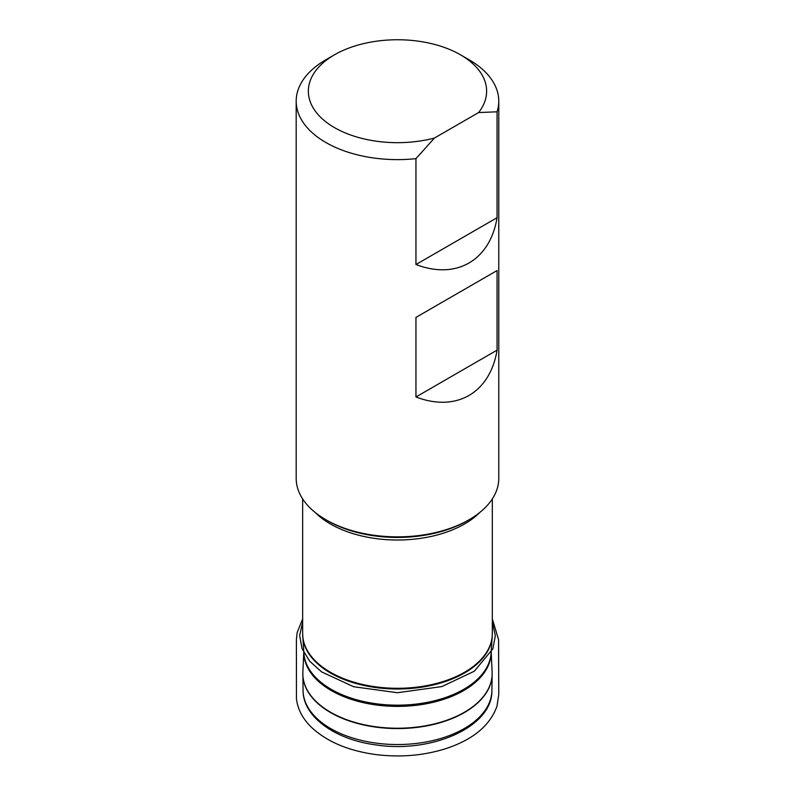 <?xml version="1.0" encoding="UTF-8"?>
<svg xmlns="http://www.w3.org/2000/svg" width="795" height="795" viewBox="0 0 795 795"><rect width="100%" height="100%" fill="white"/><g stroke="black" fill="none" stroke-linecap="round" stroke-linejoin="round"><path stroke-width="1.19" d="M460.514 54.825L469.11 59.784A101.293 58.482 180 0 1 498.773 101.134L498.773 478.371A101.293 58.482 180 0 1 469.11 519.731A101.293 58.482 180 0 1 325.861 519.731A101.293 58.482 180 0 1 296.187 478.371L296.187 101.134A101.293 58.482 180 0 1 325.861 59.784L334.457 54.825A89.139 51.466 180 0 1 460.514 54.825A89.139 51.466 180 0 1 478.6 112.552L434.438 138.042A89.139 51.466 180 0 1 324.241 120.542A89.139 51.466 180 0 1 334.457 54.825M469.11 519.731L467.39 520.715A98.858 57.081 180 0 1 327.58 520.725A98.858 57.081 180 0 1 327.58 520.715L325.861 519.731M498.773 101.134A101.293 58.482 180 0 1 497.074 111.807L478.6 112.552M434.438 138.042L415.954 158.642A101.293 58.482 180 0 1 296.187 101.134M415.954 158.642L415.954 264.526C456.31 279.999 490.008 260.551 497.074 217.701L497.074 111.807M415.954 317.394L497.074 270.558L497.074 350.138C490.008 392.998 456.31 412.446 415.954 396.973L415.954 317.394L497.074 270.558M415.954 396.973L497.074 350.138M415.954 264.526L497.074 217.701M302.647 498.922L302.647 633.545A94.834 54.756 0 0 0 330.422 672.262A94.834 54.756 0 0 0 433.772 684.127A94.834 54.756 0 0 0 492.324 633.545L492.224 636.378A94.814 54.736 180 0 1 432.073 685.23A94.814 54.736 180 0 1 330.442 672.968A94.814 54.736 180 0 1 302.746 636.378A94.814 54.736 180 0 1 302.676 634.957M479.773 512.477A94.834 54.756 180 0 1 330.422 523.975A94.834 54.756 180 0 1 315.198 512.477M302.647 633.545L303.869 653.172A93.681 54.09 0 0 0 331.237 689.335A93.681 54.09 0 0 0 431.655 701.448A93.681 54.09 0 0 0 491.101 653.172L492.224 636.378A94.814 54.736 180 0 0 492.284 634.957M303.789 652.019L302.855 672.113A94.665 54.656 0 0 0 330.551 712.231A94.665 54.656 0 0 0 434.885 723.788A94.665 54.656 0 0 0 492.115 672.113L492.145 674.379A94.665 54.656 180 0 1 433.335 724.493A94.665 54.656 180 0 1 330.541 712.558A94.665 54.656 180 0 1 302.816 674.379A94.665 54.656 180 0 1 302.825 673.246M491.161 652.317A93.671 54.08 180 0 1 397.48 706.387A93.671 54.08 180 0 1 303.809 652.317M492.145 673.246A94.665 54.656 180 0 1 492.145 674.379L491.906 690.487A94.426 54.517 0 0 1 433.245 740.473A94.426 54.517 0 0 1 330.71 728.568A94.426 54.517 0 0 1 303.054 690.487L302.855 672.113M492.324 622.296L495.335 635.603L492.87 648.839L474.327 671.209L441.841 686.582L397.371 692.723L353.646 686.731L321.558 671.864L309.742 661.241L302.09 648.809L299.635 635.463L302.647 622.306M492.324 498.922L492.324 633.545M491.181 652.019L492.115 672.113M303.054 690.487C303.024 716.951 335.132 739.628 375.906 744.905C431.576 753.59 492.751 726.849 491.906 690.487M492.324 618.898L498.574 639.667L498.763 694.502L497.014 706.119C490.286 725.06 473.77 739.052 447.476 748.095C425.126 755.449 401.435 757.625 376.403 754.634C348.826 750.957 327.242 741.904 311.64 727.475C302.816 718.978 297.747 709.418 296.446 698.795L296.396 639.577L297.161 632.522L302.647 618.898"/></g></svg>
